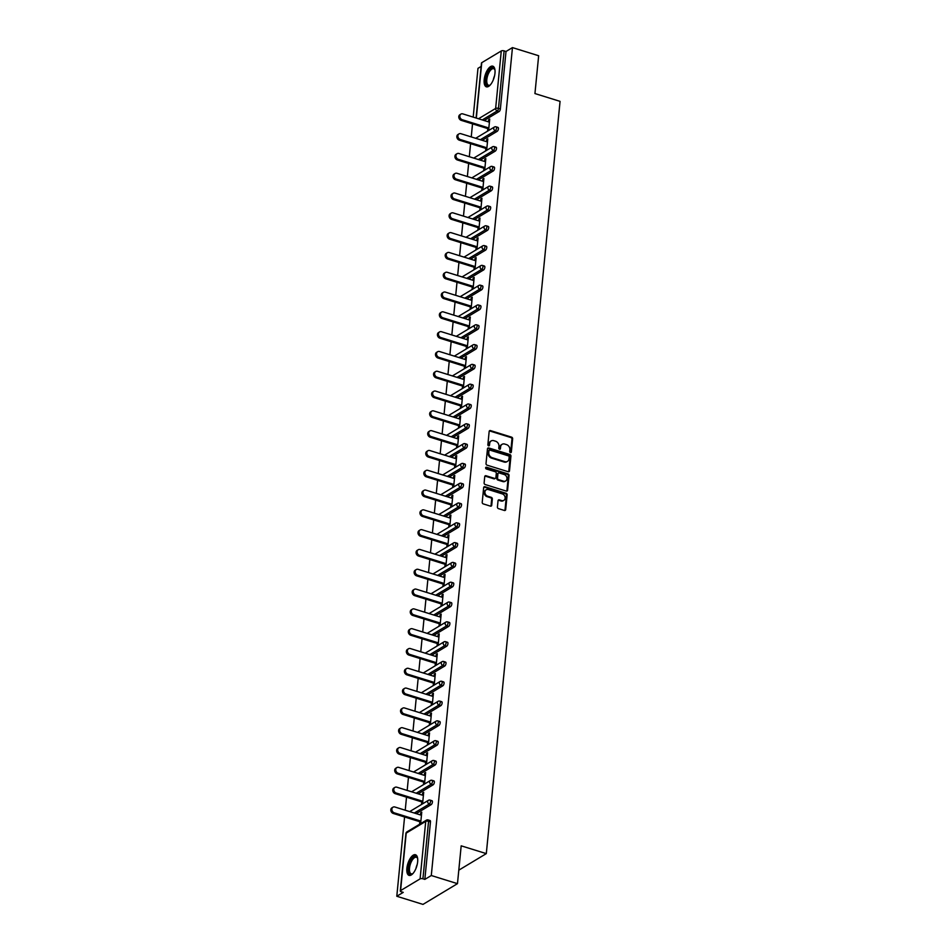 <?xml version="1.0" encoding="UTF-8"?>
<svg xmlns="http://www.w3.org/2000/svg" width="952" height="952" viewBox="0 0 952 952"><rect width="100%" height="100%" fill="white"/><g stroke="black" fill="none" stroke-linecap="round" stroke-linejoin="round"><path stroke-width="1.43" d="M510.439 452.605A0.952 0.773 59 0 0 511.343 451.986L512.64 438.753A1.357 1.107 59 0 0 511.593 437.147L490.458 430.578A1.357 1.107 59 0 0 489.161 431.458L487.864 444.703A0.952 0.773 59 0 0 489.507 445.215L489.673 443.501A4.355 3.546 59 0 1 491.184 440.931A4.355 3.546 59 0 1 493.826 440.681L495.587 441.228A4.355 3.546 59 0 1 498.955 446.381L498.788 448.094A0.952 0.773 59 0 0 500.431 448.594L500.597 446.893A4.355 3.546 59 0 1 502.109 444.322A4.355 3.546 59 0 1 504.738 444.06L506.5 444.608A4.355 3.546 59 0 1 509.867 449.772L509.701 451.486A0.952 0.773 59 0 0 510.439 452.605M510.593 452.64A0.952 0.773 59 0 0 510.653 452.402L511.95 439.169A1.357 1.107 59 0 0 510.903 437.551L489.768 430.994A1.357 1.107 59 0 0 489.34 430.947M488.757 445.857A0.952 0.773 59 0 0 488.816 445.619L489.673 443.501M499.681 449.249A0.952 0.773 59 0 0 499.74 449.011L500.597 446.893M417.642 861.834A10.817 4.641 -72.7 0 0 415.465 854.741A10.817 4.641 -72.7 0 0 406.885 868.307A10.817 4.641 -72.7 0 0 409.051 875.388A10.817 4.641 -72.7 0 0 417.642 861.834M494.969 73.256A10.817 4.641 -72.7 0 0 492.791 66.176A10.817 4.641 -72.7 0 0 484.199 79.73A10.817 4.641 -72.7 0 0 486.377 86.822A10.817 4.641 -72.7 0 0 494.969 73.256M497.42 507.023A1.357 1.107 59 0 0 498.467 508.63L504.405 510.474A1.357 1.107 59 0 0 505.69 509.594L507.142 494.885A1.357 1.107 59 0 0 506.083 493.279L484.961 486.71A1.357 1.107 59 0 0 483.664 487.591L482.224 502.299A1.357 1.107 59 0 0 483.271 503.905L490.435 506.131A1.357 1.107 59 0 0 491.732 505.25L492.339 498.955A1.357 1.107 59 0 0 491.291 497.349L487.745 496.242A3.641 2.963 59 0 1 485.02 493.207A3.641 2.963 59 0 1 486.186 489.792A3.641 2.963 59 0 1 488.4 489.578L502.311 493.898A3.641 2.963 59 0 1 505.024 496.932A3.641 2.963 59 0 1 503.858 500.347A3.641 2.963 59 0 1 501.656 500.562L499.336 499.848A1.357 1.107 59 0 0 498.039 500.728L497.42 507.023M512.462 47.6L538.653 55.74L534.941 93.558L560.062 101.364L486.305 853.623L461.185 845.828L457.472 883.658L431.292 875.519L512.462 47.6L506.012 51.479L504.096 50.884L498.467 108.385L500.371 108.98L506.012 51.479M508.201 471.716A1.357 1.107 59 0 0 509.498 470.835L510.938 456.139A1.357 1.107 59 0 0 509.891 454.52L488.757 447.964A1.357 1.107 59 0 0 487.46 448.844L486.02 463.541A1.357 1.107 59 0 0 487.067 465.159L508.201 471.716M509.034 475.512L507.594 490.209A1.357 1.107 59 0 1 506.297 491.089L485.175 484.532A1.357 1.107 59 0 1 484.116 482.926L484.735 476.631A1.357 1.107 59 0 1 486.032 475.75L494.6 478.404A1.357 1.107 59 0 0 495.897 477.523L496.301 473.358A1.357 1.107 59 0 0 495.254 471.74L486.329 468.967A0.952 0.773 59 0 1 486.508 467.23L507.987 473.894A1.357 1.107 59 0 1 509.034 475.512L508.344 475.929L506.904 490.625L507.594 490.209M458.805 870.164L486.305 853.623M476.083 118.012L481.474 63.046A2.083 0.809 5.6 0 1 481.748 62.689L501.276 50.956A2.083 0.809 5.6 0 1 504.096 50.884M481.141 66.438L477.975 68.342L473.192 117.108M457.472 883.658L422.985 904.4L396.794 896.26L404.576 816.971M431.292 875.519L424.842 879.398L422.926 878.803A2.083 0.809 -174.4 0 0 420.094 878.874L400.578 890.608A2.083 0.809 -174.4 0 0 400.292 890.965A2.083 0.809 -174.4 0 0 401.327 891.786L403.243 892.381L396.794 896.26M405.231 810.212L406.516 797.169M407.17 790.41L408.456 777.367M409.122 770.608L410.395 757.566M411.062 750.807L412.335 737.764M413.001 731.005L414.275 717.963M414.941 711.203L416.226 698.149M416.881 691.402L418.166 678.348M418.82 671.6L420.106 658.546M420.772 651.799L422.045 638.744M422.712 631.985L423.985 618.943M424.651 612.184L425.925 599.141M426.591 592.382L427.876 579.34M428.531 572.58L429.816 559.538M430.471 552.779L431.756 539.725M432.422 532.977L433.695 519.923M434.362 513.176L435.635 500.121M436.302 493.374L437.575 480.32M438.241 473.56L439.526 460.518M440.181 453.759L441.466 440.716M442.121 433.957L443.406 420.915M444.072 414.156L445.346 401.113M446.012 394.354L447.285 381.3M447.952 374.553L449.225 361.498M449.891 354.751L451.177 341.697M451.831 334.949L453.116 321.895M453.771 315.136L455.056 302.093M455.722 295.334L456.996 282.292M457.662 275.533L458.935 262.49M459.602 255.731L460.875 242.689M461.541 235.929L462.827 222.875M463.481 216.128L464.766 203.073M465.421 196.326L466.706 183.272M467.373 176.525L468.646 163.47M469.312 156.711L470.585 143.669M471.252 136.909L472.525 123.867M489.625 119.952L488.685 119.666L489.721 119.036L488.59 130.531M488.685 119.666L488.471 121.856M487.805 128.615L487.555 131.162M429.626 820.612A2.083 0.892 107.3 0 1 430.054 820.529A2.083 0.892 107.3 0 1 430.471 821.897L428.567 821.302L422.926 878.803M424.842 879.398L430.471 821.897M500.371 108.98A2.083 0.892 107.3 0 1 499.157 111.515L484.175 120.523M431.565 800.811A2.083 0.892 107.3 0 1 431.994 800.727A2.083 0.892 107.3 0 1 432.422 802.096A2.083 0.892 107.3 0 1 431.197 804.618L416.214 813.627M433.505 781.009A2.083 0.892 107.3 0 1 433.945 780.926A2.083 0.892 107.3 0 1 434.362 782.294A2.083 0.892 107.3 0 1 433.136 784.817L418.154 793.825M435.457 761.207A2.083 0.892 107.3 0 1 435.885 761.124A2.083 0.892 107.3 0 1 436.302 762.481A2.083 0.892 107.3 0 1 435.076 765.015L420.094 774.024M437.396 741.406A2.083 0.892 107.3 0 1 437.825 741.322A2.083 0.892 107.3 0 1 438.241 742.679A2.083 0.892 107.3 0 1 437.016 745.214L422.045 754.222M439.336 721.592A2.083 0.892 107.3 0 1 439.764 721.521A2.083 0.892 107.3 0 1 440.181 722.877A2.083 0.892 107.3 0 1 438.967 725.4L423.985 734.42M441.276 701.791A2.083 0.892 107.3 0 1 441.704 701.707A2.083 0.892 107.3 0 1 442.121 703.076A2.083 0.892 107.3 0 1 440.907 705.599L425.925 714.619M443.215 681.989A2.083 0.892 107.3 0 1 443.644 681.906A2.083 0.892 107.3 0 1 444.072 683.274A2.083 0.892 107.3 0 1 442.847 685.797L427.865 694.805M445.155 662.187A2.083 0.892 107.3 0 1 445.595 662.104A2.083 0.892 107.3 0 1 446.012 663.473A2.083 0.892 107.3 0 1 444.786 665.995L429.804 675.004M447.107 642.386A2.083 0.892 107.3 0 1 447.535 642.303A2.083 0.892 107.3 0 1 447.952 643.671A2.083 0.892 107.3 0 1 446.726 646.194L431.744 655.202M449.046 622.584A2.083 0.892 107.3 0 1 449.475 622.501A2.083 0.892 107.3 0 1 449.891 623.869A2.083 0.892 107.3 0 1 448.666 626.392L433.695 635.401M450.986 602.783A2.083 0.892 107.3 0 1 451.415 602.699A2.083 0.892 107.3 0 1 451.831 604.056A2.083 0.892 107.3 0 1 450.617 606.591L435.635 615.599M452.926 582.981A2.083 0.892 107.3 0 1 453.354 582.898A2.083 0.892 107.3 0 1 453.771 584.254A2.083 0.892 107.3 0 1 452.557 586.789L437.575 595.797M454.866 563.168A2.083 0.892 107.3 0 1 455.294 563.096A2.083 0.892 107.3 0 1 455.722 564.453A2.083 0.892 107.3 0 1 454.497 566.976L439.515 575.996M456.805 543.366A2.083 0.892 107.3 0 1 457.246 543.283A2.083 0.892 107.3 0 1 457.662 544.651A2.083 0.892 107.3 0 1 456.436 547.174L441.454 556.194M458.757 523.564A2.083 0.892 107.3 0 1 459.185 523.481A2.083 0.892 107.3 0 1 459.602 524.85A2.083 0.892 107.3 0 1 458.376 527.372L443.394 536.381M460.697 503.763A2.083 0.892 107.3 0 1 461.125 503.679A2.083 0.892 107.3 0 1 461.541 505.048A2.083 0.892 107.3 0 1 460.316 507.571L445.346 516.579M462.636 483.961A2.083 0.892 107.3 0 1 463.065 483.878A2.083 0.892 107.3 0 1 463.481 485.246A2.083 0.892 107.3 0 1 462.267 487.769L447.285 496.777M464.576 464.159A2.083 0.892 107.3 0 1 465.004 464.076A2.083 0.892 107.3 0 1 465.421 465.445A2.083 0.892 107.3 0 1 464.207 467.967L449.225 476.976M466.516 444.358A2.083 0.892 107.3 0 1 466.944 444.275A2.083 0.892 107.3 0 1 467.373 445.631A2.083 0.892 107.3 0 1 466.147 448.166L451.165 457.174M468.455 424.556A2.083 0.892 107.3 0 1 468.896 424.473A2.083 0.892 107.3 0 1 469.312 425.83A2.083 0.892 107.3 0 1 468.087 428.364L453.104 437.373M470.407 404.743A2.083 0.892 107.3 0 1 470.835 404.671A2.083 0.892 107.3 0 1 471.252 406.028A2.083 0.892 107.3 0 1 470.026 408.551L455.044 417.571M472.347 384.941A2.083 0.892 107.3 0 1 472.775 384.858A2.083 0.892 107.3 0 1 473.192 386.226A2.083 0.892 107.3 0 1 471.966 388.749L456.996 397.769M474.286 365.14A2.083 0.892 107.3 0 1 474.715 365.056A2.083 0.892 107.3 0 1 475.131 366.425A2.083 0.892 107.3 0 1 473.917 368.948L458.935 377.956M476.226 345.338A2.083 0.892 107.3 0 1 476.654 345.255A2.083 0.892 107.3 0 1 477.071 346.623A2.083 0.892 107.3 0 1 475.857 349.146L460.875 358.154M478.166 325.536A2.083 0.892 107.3 0 1 478.594 325.453A2.083 0.892 107.3 0 1 479.023 326.822A2.083 0.892 107.3 0 1 477.797 329.344L462.815 338.353M480.105 305.735A2.083 0.892 107.3 0 1 480.546 305.651A2.083 0.892 107.3 0 1 480.962 307.02A2.083 0.892 107.3 0 1 479.737 309.543L464.755 318.551M482.057 285.933A2.083 0.892 107.3 0 1 482.485 285.85A2.083 0.892 107.3 0 1 482.902 287.207A2.083 0.892 107.3 0 1 481.676 289.741L466.694 298.75M483.997 266.132A2.083 0.892 107.3 0 1 484.425 266.048A2.083 0.892 107.3 0 1 484.842 267.405A2.083 0.892 107.3 0 1 483.616 269.94L468.646 278.948M485.937 246.318A2.083 0.892 107.3 0 1 486.365 246.247A2.083 0.892 107.3 0 1 486.781 247.603A2.083 0.892 107.3 0 1 485.568 250.138L470.585 259.146M487.876 226.516A2.083 0.892 107.3 0 1 488.305 226.445A2.083 0.892 107.3 0 1 488.721 227.802A2.083 0.892 107.3 0 1 487.507 230.325L472.525 239.345M489.816 206.715A2.083 0.892 107.3 0 1 490.244 206.632A2.083 0.892 107.3 0 1 490.673 208A2.083 0.892 107.3 0 1 489.447 210.523L474.465 219.531M491.756 186.913A2.083 0.892 107.3 0 1 492.196 186.83A2.083 0.892 107.3 0 1 492.612 188.198A2.083 0.892 107.3 0 1 491.387 190.721L476.405 199.73M493.707 167.112A2.083 0.892 107.3 0 1 494.136 167.028A2.083 0.892 107.3 0 1 494.552 168.397A2.083 0.892 107.3 0 1 493.326 170.92L478.344 179.928M495.647 147.31A2.083 0.892 107.3 0 1 496.075 147.227A2.083 0.892 107.3 0 1 496.492 148.595A2.083 0.892 107.3 0 1 495.266 151.118L480.296 160.126M497.587 127.508A2.083 0.892 107.3 0 1 498.015 127.425A2.083 0.892 107.3 0 1 498.432 128.782A2.083 0.892 107.3 0 1 497.218 131.316L482.236 140.325M486.65 150.345L487.781 138.837L486.746 139.468L486.531 141.658M485.865 148.417L485.615 150.963M484.711 170.146L485.829 158.639L484.806 159.27L484.58 161.459M483.925 168.218L483.675 170.765M482.771 189.948L483.89 178.452L482.854 179.071L482.64 181.261M481.986 188.02L481.736 190.567M480.82 209.749L481.95 198.254L480.915 198.873L480.7 201.062M480.034 207.822L479.784 210.368M478.88 229.551L480.01 218.056L478.975 218.674L478.761 220.876M478.094 227.623L477.844 230.17M476.94 249.353L478.071 237.857L477.035 238.476L476.821 240.677M476.155 247.425L475.905 249.971M475 269.154L476.131 257.659L475.096 258.278L474.881 260.479M474.215 267.226L473.965 269.785M473.061 288.956L474.179 277.46L473.156 278.091L472.93 280.281M472.275 287.04L472.025 289.587M471.121 308.769L472.24 297.262L471.204 297.893L470.99 300.082M470.336 306.841L470.086 309.388M469.169 328.571L470.3 317.064L469.265 317.694L469.05 319.884M468.384 326.643L468.134 329.19M467.23 348.373L468.36 336.877L467.325 337.496L467.111 339.685M466.444 346.445L466.194 348.991M465.29 368.174L466.42 356.679L465.385 357.297L465.171 359.487M464.505 366.246L464.255 368.793M463.35 387.976L464.481 376.48L463.445 377.099L463.231 379.301M462.565 386.048L462.315 388.594M461.411 407.777L462.529 396.282L461.494 396.901L461.28 399.102M460.625 405.849L460.375 408.396M459.471 427.579L460.589 416.083L459.554 416.702L459.34 418.904M458.685 425.651L458.436 428.21M457.519 447.38L458.65 435.885L457.615 436.504L457.4 438.705M456.734 445.465L456.484 448.011M455.58 467.194L456.71 455.687L455.675 456.317L455.461 458.507M454.794 465.266L454.544 467.813M453.64 486.996L454.77 475.488L453.735 476.119L453.521 478.309M452.854 485.068L452.605 487.614M451.7 506.797L452.831 495.302L451.795 495.921L451.581 498.11M450.915 504.869L450.665 507.416M449.76 526.599L450.879 515.103L449.844 515.722L449.63 517.912M448.975 524.671L448.725 527.218M447.821 546.4L448.939 534.905L447.904 535.524L447.69 537.713M447.035 544.473L446.785 547.019M445.869 566.202L447 554.707L445.964 555.325L445.75 557.527M445.084 564.274L444.834 566.821M443.93 586.004L445.06 574.508L444.025 575.127L443.81 577.328M443.144 584.076L442.894 586.634M441.99 605.805L443.12 594.31L442.085 594.929L441.871 597.13M441.204 603.889L440.954 606.436M440.05 625.619L441.181 614.111L440.145 614.742L439.931 616.932M439.265 623.691L439.015 626.237M438.11 645.42L439.229 633.913L438.194 634.544L437.979 636.733M437.325 643.492L437.075 646.039M436.171 665.222L437.289 653.726L436.254 654.345L436.04 656.535M435.385 663.294L435.135 665.841M434.219 685.023L435.35 673.528L434.314 674.147L434.1 676.337M433.434 683.096L433.184 685.642M432.279 704.825L433.41 693.33L432.375 693.948L432.16 696.138M431.494 702.897L431.244 705.444M430.34 724.627L431.47 713.131L430.435 713.75L430.221 715.952M429.554 722.699L429.304 725.245M428.4 744.428L429.53 732.933L428.495 733.552L428.281 735.753M427.615 742.5L427.365 745.059M426.46 764.23L427.579 752.734L426.544 753.353L426.329 755.555M425.675 762.302L425.425 764.861M424.509 784.031L425.639 772.536L424.604 773.167L424.39 775.356M423.735 782.116L423.485 784.662M422.569 803.845L423.7 792.338L422.664 792.968L422.45 795.158M421.784 801.917L421.534 804.464M420.629 823.647L421.76 812.139L420.724 812.77L420.51 814.96M419.844 821.719L419.594 824.265M486.746 139.468L487.686 139.754M484.806 159.27L485.746 159.555M482.854 179.071L483.806 179.369M480.915 198.873L481.867 199.17M478.975 218.674L479.915 218.972M477.035 238.476L477.975 238.773M475.096 258.278L476.036 258.575M473.156 278.091L474.096 278.377M471.204 297.893L472.156 298.178M469.265 317.694L470.217 317.98M467.325 337.496L468.265 337.793M465.385 357.297L466.325 357.595M463.445 377.099L464.386 377.397M461.494 396.901L462.446 397.198M459.554 416.702L460.506 417M457.615 436.504L458.567 436.801M455.675 456.317L456.615 456.603M453.735 476.119L454.675 476.405M451.795 495.921L452.735 496.218M449.844 515.722L450.796 516.02M447.904 535.524L448.856 535.821M445.964 555.325L446.916 555.623M444.025 575.127L444.965 575.424M442.085 594.929L443.025 595.226M440.145 614.742L441.085 615.028M438.194 634.544L439.146 634.829M436.254 654.345L437.206 654.631M434.314 674.147L435.266 674.444M432.375 693.948L433.315 694.246M430.435 713.75L431.375 714.048M428.495 733.552L429.435 733.849M426.544 753.353L427.496 753.651M424.604 773.167L425.556 773.452M422.664 792.968L423.616 793.254M420.724 812.77L421.665 813.056M501.775 444.548A4.355 3.546 59 0 0 501.418 444.739A4.355 3.546 59 0 0 499.907 447.297M490.863 441.169A4.355 3.546 59 0 0 490.494 441.347A4.355 3.546 59 0 0 488.983 443.906M508.63 471.764A1.357 1.107 59 0 0 508.808 471.252L510.248 456.543A1.357 1.107 59 0 0 509.201 454.937L488.067 448.38A1.357 1.107 59 0 0 487.638 448.332M509.165 456.996A0.952 0.773 59 0 0 508.427 455.865L489.875 450.106A0.952 0.773 59 0 0 488.971 450.724L488.792 452.533A4.355 3.546 59 0 0 492.16 457.686L504.834 461.625A4.355 3.546 59 0 0 507.475 461.363A4.355 3.546 59 0 0 508.987 458.805L509.165 456.996M489.304 450.165L488.614 450.582A0.952 0.773 59 0 0 488.281 451.141L488.971 450.724M507.107 461.553A4.355 3.546 59 0 1 506.785 461.779A4.355 3.546 59 0 1 504.143 462.041L491.47 458.102A4.355 3.546 59 0 1 488.102 452.95L488.281 451.141M495.421 478.332L494.731 478.749A1.357 1.107 59 0 1 493.909 478.82L485.341 476.167A1.357 1.107 59 0 0 484.913 476.119M508.344 475.929A1.357 1.107 59 0 0 507.297 474.31L485.817 467.646A0.952 0.773 59 0 0 485.651 467.61M503.489 481.165A3.641 2.963 59 0 0 505.69 480.95A3.641 2.963 59 0 0 506.869 477.535A3.641 2.963 59 0 0 504.143 474.501L499.241 472.977A1.357 1.107 59 0 0 497.944 473.858L497.539 478.035A1.357 1.107 59 0 0 498.586 479.653L503.489 481.165L502.799 481.581A3.641 2.963 59 0 0 505 481.367A3.641 2.963 59 0 0 505.333 481.129M498.42 473.061L497.729 473.477A1.357 1.107 59 0 0 497.265 474.274L497.944 473.858M502.799 481.581L497.896 480.058A1.357 1.107 59 0 1 496.849 478.451L497.265 474.274M503.489 500.526A3.641 2.963 59 0 1 503.168 500.764A3.641 2.963 59 0 1 500.966 500.978L498.646 500.264A1.357 1.107 59 0 0 498.217 500.216M485.865 490.03A3.641 2.963 59 0 0 485.496 490.209A3.641 2.963 59 0 0 484.33 493.624A3.641 2.963 59 0 0 487.055 496.658L487.745 496.242M490.863 506.178A1.357 1.107 59 0 0 491.042 505.667L491.648 499.372A1.357 1.107 59 0 0 490.601 497.765L487.055 496.658M504.834 510.522A1.357 1.107 59 0 0 505 509.998L506.452 495.302A1.357 1.107 59 0 0 505.393 493.695L484.27 487.127A1.357 1.107 59 0 0 483.83 487.079M462.291 119.738L461.256 120.368A3.189 2.594 -121 0 1 458.876 117.703A3.189 2.594 -121 0 1 459.899 114.716L460.935 114.085A3.189 2.594 59 0 0 459.911 117.084A3.189 2.594 59 0 0 462.291 119.738L488.84 127.984M489.411 122.154L462.862 113.907A3.189 2.594 59 0 0 460.935 114.085M461.256 120.368L488.757 128.901M460.351 139.539L459.316 140.17A3.189 2.594 -121 0 1 456.936 137.504A3.189 2.594 -121 0 1 457.96 134.518L458.995 133.899A3.189 2.594 59 0 0 457.971 136.886A3.189 2.594 59 0 0 460.351 139.539L486.9 147.786M487.472 141.955L460.923 133.708A3.189 2.594 59 0 0 458.995 133.899M459.316 140.17L486.805 148.702M458.412 159.353L457.377 159.972A3.189 2.594 -121 0 1 454.997 157.306A3.189 2.594 -121 0 1 456.02 154.319L457.055 153.7A3.189 2.594 59 0 0 456.032 156.687A3.189 2.594 59 0 0 458.412 159.353L484.961 167.6M485.532 161.757L458.983 153.51A3.189 2.594 59 0 0 457.055 153.7M457.377 159.972L484.865 168.504M456.46 179.155L455.437 179.773A3.189 2.594 -121 0 1 453.045 177.108A3.189 2.594 -121 0 1 454.08 174.121L455.104 173.502A3.189 2.594 59 0 0 454.08 176.489A3.189 2.594 59 0 0 456.46 179.155L483.021 187.401M483.592 181.558L457.043 173.312A3.189 2.594 59 0 0 455.104 173.502M455.437 179.773L482.926 188.317M454.52 198.956L453.485 199.575A3.189 2.594 -121 0 1 451.105 196.921A3.189 2.594 -121 0 1 452.129 193.922L453.164 193.304A3.189 2.594 59 0 0 452.14 196.29A3.189 2.594 59 0 0 454.52 198.956L481.069 207.203M481.652 201.36L455.092 193.113A3.189 2.594 59 0 0 453.164 193.304M453.485 199.575L480.986 208.119M452.581 218.758L451.545 219.376A3.189 2.594 -121 0 1 449.165 216.723A3.189 2.594 -121 0 1 450.189 213.724L451.224 213.105A3.189 2.594 59 0 0 450.201 216.092A3.189 2.594 59 0 0 452.581 218.758L479.13 227.004M479.701 221.161L453.152 212.915A3.189 2.594 59 0 0 451.224 213.105M451.545 219.376L479.046 227.921M490.316 84.93A9.353 4.01 107.3 0 1 489.911 85.228A9.353 4.01 107.3 0 1 487.483 85.62A9.353 4.01 107.3 0 1 486.924 74.934A9.353 4.01 107.3 0 1 493.6 67.973A9.353 4.01 107.3 0 1 494.802 69.496A9.353 4.01 107.3 0 1 494.957 69.96M494.933 69.889A8.663 3.713 -72.7 0 0 493.969 68.818A8.663 3.713 -72.7 0 0 493.707 68.711A8.663 3.713 -72.7 0 0 487.686 75.565A8.663 3.713 -72.7 0 0 488.305 85.144A8.663 3.713 -72.7 0 0 488.566 85.252A8.663 3.713 -72.7 0 0 490.244 84.978M493.374 66.462A10.746 4.605 -72.7 0 0 486.139 75.434A10.746 4.605 -72.7 0 0 487.019 86.918M412.99 873.496A9.353 4.01 107.3 0 1 412.597 873.793A9.353 4.01 107.3 0 1 410.169 874.186A9.353 4.01 107.3 0 1 409.61 863.5A9.353 4.01 107.3 0 1 416.274 856.538A9.353 4.01 107.3 0 1 417.476 858.061A9.353 4.01 107.3 0 1 417.642 858.525M417.619 858.454A8.663 3.713 -72.7 0 0 416.643 857.383A8.663 3.713 -72.7 0 0 416.393 857.276A8.663 3.713 -72.7 0 0 410.372 864.13A8.663 3.713 -72.7 0 0 410.99 873.71A8.663 3.713 -72.7 0 0 411.252 873.817A8.663 3.713 -72.7 0 0 412.93 873.543M416.048 855.027A10.746 4.605 -72.7 0 0 408.825 863.999A10.746 4.605 -72.7 0 0 409.693 875.483M450.641 238.559L449.606 239.178A3.189 2.594 -121 0 1 447.226 236.524A3.189 2.594 -121 0 1 448.249 233.526L449.284 232.907A3.189 2.594 59 0 0 448.261 235.906A3.189 2.594 59 0 0 450.641 238.559L477.19 246.806M477.761 240.963L451.212 232.716A3.189 2.594 59 0 0 449.284 232.907M449.606 239.178L477.107 247.722M448.701 258.361L447.666 258.992A3.189 2.594 -121 0 1 445.286 256.326A3.189 2.594 -121 0 1 446.31 253.339L447.345 252.708A3.189 2.594 59 0 0 446.321 255.707A3.189 2.594 59 0 0 448.701 258.361L475.25 266.608M475.822 260.765L449.273 252.53A3.189 2.594 59 0 0 447.345 252.708M447.666 258.992L475.155 267.524M446.762 278.162L445.726 278.793A3.189 2.594 -121 0 1 443.346 276.128A3.189 2.594 -121 0 1 444.37 273.141L445.405 272.51A3.189 2.594 59 0 0 444.382 275.509A3.189 2.594 59 0 0 446.762 278.162L473.311 286.409M473.882 280.578L447.333 272.332A3.189 2.594 59 0 0 445.405 272.51M445.726 278.793L473.215 287.325M444.81 297.964L443.787 298.595A3.189 2.594 -121 0 1 441.395 295.929A3.189 2.594 -121 0 1 442.418 292.942L443.453 292.323A3.189 2.594 59 0 0 442.43 295.31A3.189 2.594 59 0 0 444.81 297.964L471.371 306.211M471.942 300.38L445.393 292.133A3.189 2.594 59 0 0 443.453 292.323M443.787 298.595L471.276 307.127M442.87 317.778L441.835 318.396A3.189 2.594 -121 0 1 439.455 315.731A3.189 2.594 -121 0 1 440.478 312.744L441.514 312.125A3.189 2.594 59 0 0 440.49 315.112A3.189 2.594 59 0 0 442.87 317.778L469.419 326.024M469.99 320.181L443.442 311.935A3.189 2.594 59 0 0 441.514 312.125M441.835 318.396L469.336 326.929M440.931 337.579L439.895 338.198A3.189 2.594 -121 0 1 437.515 335.532A3.189 2.594 -121 0 1 438.539 332.545L439.574 331.927A3.189 2.594 59 0 0 438.551 334.914A3.189 2.594 59 0 0 440.931 337.579L467.48 345.826M468.051 339.983L441.502 331.736A3.189 2.594 59 0 0 439.574 331.927M439.895 338.198L467.396 346.742M438.991 357.381L437.956 358A3.189 2.594 -121 0 1 435.576 355.346A3.189 2.594 -121 0 1 436.599 352.347L437.634 351.728A3.189 2.594 59 0 0 436.611 354.715A3.189 2.594 59 0 0 438.991 357.381L465.54 365.627M466.111 359.785L439.562 351.538A3.189 2.594 59 0 0 437.634 351.728M437.956 358L465.445 366.544M437.051 377.182L436.016 377.801A3.189 2.594 -121 0 1 433.636 375.147A3.189 2.594 -121 0 1 434.659 372.149L435.695 371.53A3.189 2.594 59 0 0 434.671 374.517A3.189 2.594 59 0 0 437.051 377.182L463.6 385.429M464.171 379.586L437.623 371.339A3.189 2.594 59 0 0 435.695 371.53M436.016 377.801L463.505 386.345M435.112 396.984L434.076 397.603A3.189 2.594 -121 0 1 431.696 394.949A3.189 2.594 -121 0 1 432.72 391.95L433.755 391.332A3.189 2.594 59 0 0 432.732 394.318A3.189 2.594 59 0 0 435.112 396.984L461.66 405.231M462.232 399.388L435.683 391.141A3.189 2.594 59 0 0 433.755 391.332M434.076 397.603L461.565 406.147M433.16 416.786L432.137 417.404A3.189 2.594 -121 0 1 429.745 414.751A3.189 2.594 -121 0 1 430.768 411.764L431.803 411.133A3.189 2.594 59 0 0 430.78 414.132A3.189 2.594 59 0 0 433.16 416.786L459.721 425.032M460.292 419.189L433.743 410.943A3.189 2.594 59 0 0 431.803 411.133M432.137 417.404L459.626 425.949M431.22 436.587L430.185 437.218A3.189 2.594 -121 0 1 427.805 434.552A3.189 2.594 -121 0 1 428.828 431.565L429.864 430.935A3.189 2.594 59 0 0 428.84 433.933A3.189 2.594 59 0 0 431.22 436.587L457.769 444.834M458.34 439.003L431.791 430.756A3.189 2.594 59 0 0 429.864 430.935M430.185 437.218L457.686 445.75M429.281 456.389L428.245 457.019A3.189 2.594 -121 0 1 425.865 454.354A3.189 2.594 -121 0 1 426.889 451.367L427.924 450.736A3.189 2.594 59 0 0 426.901 453.735A3.189 2.594 59 0 0 429.281 456.389L455.829 464.635M456.401 458.805L429.852 450.558A3.189 2.594 59 0 0 427.924 450.736M428.245 457.019L455.746 465.552M427.341 476.202L426.306 476.821A3.189 2.594 -121 0 1 423.926 474.155A3.189 2.594 -121 0 1 424.949 471.169L425.984 470.55A3.189 2.594 59 0 0 424.961 473.537A3.189 2.594 59 0 0 427.341 476.202L453.89 484.437M454.461 478.606L427.912 470.359A3.189 2.594 59 0 0 425.984 470.55M426.306 476.821L453.795 485.353M425.401 496.004L424.366 496.623A3.189 2.594 -121 0 1 421.986 493.957A3.189 2.594 -121 0 1 423.009 490.97L424.045 490.351A3.189 2.594 59 0 0 423.021 493.338A3.189 2.594 59 0 0 425.401 496.004L451.95 504.251M452.521 498.408L425.972 490.161A3.189 2.594 59 0 0 424.045 490.351M424.366 496.623L451.855 505.167M423.462 515.805L422.426 516.424A3.189 2.594 -121 0 1 420.046 513.771A3.189 2.594 -121 0 1 421.07 510.772L422.105 510.153A3.189 2.594 59 0 0 421.07 513.14A3.189 2.594 59 0 0 423.462 515.805L450.01 524.052M450.582 518.209L424.033 509.963A3.189 2.594 59 0 0 422.105 510.153M422.426 516.424L449.915 524.968M421.51 535.607L420.487 536.226A3.189 2.594 -121 0 1 418.095 533.572A3.189 2.594 -121 0 1 419.118 530.573L420.153 529.955A3.189 2.594 59 0 0 419.13 532.942A3.189 2.594 59 0 0 421.51 535.607L448.071 543.854M448.642 538.011L422.093 529.764A3.189 2.594 59 0 0 420.153 529.955M420.487 536.226L447.975 544.77M419.57 555.409L418.535 556.028A3.189 2.594 -121 0 1 416.155 553.374A3.189 2.594 -121 0 1 417.178 550.375L418.214 549.756A3.189 2.594 59 0 0 417.19 552.743A3.189 2.594 59 0 0 419.57 555.409L446.119 563.655M446.69 557.812L420.141 549.566A3.189 2.594 59 0 0 418.214 549.756M418.535 556.028L446.036 564.572M417.63 575.21L416.595 575.829A3.189 2.594 -121 0 1 414.215 573.175A3.189 2.594 -121 0 1 415.239 570.188L416.274 569.558A3.189 2.594 59 0 0 415.25 572.557A3.189 2.594 59 0 0 417.63 575.21L444.179 583.457M444.751 577.614L418.202 569.367A3.189 2.594 59 0 0 416.274 569.558M416.595 575.829L444.096 584.373M415.691 595.012L414.655 595.643A3.189 2.594 -121 0 1 412.275 592.977A3.189 2.594 -121 0 1 413.299 589.99L414.334 589.359A3.189 2.594 59 0 0 413.311 592.358A3.189 2.594 59 0 0 415.691 595.012L442.24 603.259M442.811 597.428L416.262 589.181A3.189 2.594 59 0 0 414.334 589.359M414.655 595.643L442.144 604.175M413.751 614.813L412.716 615.444A3.189 2.594 -121 0 1 410.336 612.779A3.189 2.594 -121 0 1 411.359 609.792L412.394 609.161A3.189 2.594 59 0 0 411.371 612.16A3.189 2.594 59 0 0 413.751 614.813L440.3 623.06M440.871 617.229L414.322 608.982A3.189 2.594 59 0 0 412.394 609.161M412.716 615.444L440.205 623.976M411.811 634.627L410.776 635.246A3.189 2.594 -121 0 1 408.396 632.58A3.189 2.594 -121 0 1 409.419 629.593L410.455 628.974A3.189 2.594 59 0 0 409.419 631.961A3.189 2.594 59 0 0 411.811 634.627L438.36 642.862M438.932 637.031L412.383 628.784A3.189 2.594 59 0 0 410.455 628.974M410.776 635.246L438.265 643.778M409.86 654.429L408.836 655.047A3.189 2.594 -121 0 1 406.445 652.382A3.189 2.594 -121 0 1 407.468 649.395L408.503 648.776A3.189 2.594 59 0 0 407.48 651.763A3.189 2.594 59 0 0 409.86 654.429L436.421 662.675M436.992 656.832L410.443 648.586A3.189 2.594 59 0 0 408.503 648.776M408.836 655.047L436.325 663.592M407.92 674.23L406.885 674.849A3.189 2.594 -121 0 1 404.505 672.195A3.189 2.594 -121 0 1 405.528 669.197L406.563 668.578A3.189 2.594 59 0 0 405.54 671.565A3.189 2.594 59 0 0 407.92 674.23L434.469 682.477M435.04 676.634L408.491 668.387A3.189 2.594 59 0 0 406.563 668.578M406.885 674.849L434.386 683.393M405.98 694.032L404.945 694.651A3.189 2.594 -121 0 1 402.565 691.997A3.189 2.594 -121 0 1 403.588 688.998L404.624 688.379A3.189 2.594 59 0 0 403.6 691.366A3.189 2.594 59 0 0 405.98 694.032L432.529 702.278M433.1 696.436L406.552 688.189A3.189 2.594 59 0 0 404.624 688.379M404.945 694.651L432.446 703.195M404.041 713.833L403.005 714.452A3.189 2.594 -121 0 1 400.625 711.798A3.189 2.594 -121 0 1 401.649 708.8L402.684 708.181A3.189 2.594 59 0 0 401.661 711.168A3.189 2.594 59 0 0 404.041 713.833L430.59 722.08M431.161 716.237L404.612 707.99A3.189 2.594 59 0 0 402.684 708.181M403.005 714.452L430.494 722.996M402.101 733.635L401.066 734.254A3.189 2.594 -121 0 1 398.686 731.6A3.189 2.594 -121 0 1 399.709 728.601L400.744 727.982A3.189 2.594 59 0 0 399.721 730.981A3.189 2.594 59 0 0 402.101 733.635L428.65 741.882M429.221 736.039L402.672 727.792A3.189 2.594 59 0 0 400.744 727.982M401.066 734.254L428.555 742.798M400.161 753.437L399.126 754.067A3.189 2.594 -121 0 1 396.746 751.402A3.189 2.594 -121 0 1 397.769 748.415L398.805 747.784A3.189 2.594 59 0 0 397.769 750.783A3.189 2.594 59 0 0 400.161 753.437L426.71 761.683M427.281 755.84L400.732 747.606A3.189 2.594 59 0 0 398.805 747.784M399.126 754.067L426.615 762.6M398.21 773.238L397.174 773.869A3.189 2.594 -121 0 1 394.794 771.203A3.189 2.594 -121 0 1 395.818 768.216L396.853 767.586A3.189 2.594 59 0 0 395.83 770.584A3.189 2.594 59 0 0 398.21 773.238L424.759 781.485M425.342 775.654L398.793 767.407A3.189 2.594 59 0 0 396.853 767.586M397.174 773.869L424.675 782.401M396.27 793.04L395.235 793.671A3.189 2.594 -121 0 1 392.855 791.005A3.189 2.594 -121 0 1 393.878 788.018L394.913 787.399A3.189 2.594 59 0 0 393.89 790.386A3.189 2.594 59 0 0 396.27 793.04L422.819 801.287M423.39 795.456L396.841 787.209A3.189 2.594 59 0 0 394.913 787.399M395.235 793.671L422.736 802.203M394.33 812.853L393.295 813.472A3.189 2.594 -121 0 1 390.915 810.807A3.189 2.594 -121 0 1 391.938 807.82L392.974 807.201A3.189 2.594 59 0 0 391.95 810.188A3.189 2.594 59 0 0 394.33 812.853L420.879 821.1M421.45 815.257L394.901 807.01A3.189 2.594 59 0 0 392.974 807.201M393.295 813.472L420.796 822.016M510.653 452.402L511.343 451.986M488.816 445.619L489.507 445.215M499.74 449.011L500.431 448.594M481.748 62.689L476.321 118.084M478.499 118.762L495.635 108.457L501.276 50.956M499.157 111.515L497.242 110.92A2.083 1.69 59 0 1 495.635 108.457A2.083 0.809 5.6 0 1 498.467 108.385A2.083 0.892 107.3 0 1 497.242 110.92L482.259 119.928M420.094 878.874L425.734 821.362L406.207 833.107L400.578 890.608M430.054 820.529L428.138 819.934A2.083 0.892 -72.7 0 1 428.567 821.302A2.083 0.809 -174.4 0 0 425.734 821.362A2.083 1.69 -121 0 1 426.46 820.136L406.932 831.881A2.083 1.69 -121 0 0 406.207 833.107A2.083 0.809 -174.4 0 0 405.933 833.464L400.292 890.965M497.218 131.316L495.302 130.721A2.083 0.892 107.3 0 0 496.516 128.199A2.083 0.892 -72.7 0 0 496.099 126.83A2.083 2.083 0 0 0 494.409 127.032L475.691 138.29M480.32 139.73L495.302 130.721A2.083 1.69 59 0 1 493.695 128.258A2.083 1.69 -121 0 1 494.409 127.032M495.266 151.118L493.362 150.523L478.38 159.531M493.326 170.92L491.41 170.325L476.44 179.333M491.387 190.721L489.471 190.126L474.489 199.135M489.447 210.523L487.531 209.928L472.549 218.948M487.507 230.325L485.591 229.73L470.609 238.75M485.568 250.138L483.652 249.543L468.67 258.551M483.616 269.94L481.712 269.345L466.73 278.353M481.676 289.741L479.76 289.146L464.79 298.154M479.737 309.543L477.821 308.948L462.839 317.956M477.797 329.344L475.881 328.749L460.899 337.758M475.857 349.146L473.941 348.551L458.959 357.559M473.917 368.948L472.002 368.353L457.019 377.361M471.966 388.749L470.062 388.154L455.08 397.174M470.026 408.551L468.11 407.968L453.14 416.976M468.087 428.364L466.171 427.769L451.188 436.778M466.147 448.166L464.231 447.571L449.249 456.579M464.207 467.967L462.291 467.373L447.309 476.381M462.267 487.769L460.351 487.174L445.369 496.182M460.316 507.571L458.412 506.976L443.43 515.984M458.376 527.372L456.46 526.777L441.49 535.786M456.436 547.174L454.52 546.579L439.538 555.599M454.497 566.976L452.581 566.392L437.599 575.401M452.557 586.789L450.641 586.194L435.659 595.202M450.617 606.591L448.701 605.996L433.719 615.004M448.666 626.392L446.762 625.797L431.78 634.806M446.726 646.194L444.81 645.599L429.84 654.607M444.786 665.995L442.87 665.4L427.888 674.409M442.847 685.797L440.931 685.202L425.949 694.21M440.907 705.599L438.991 705.004L424.009 714.024M438.967 725.4L437.051 724.817L422.069 733.825M437.016 745.214L435.112 744.619L420.13 753.627M435.076 765.015L433.16 764.42L418.19 773.429M433.136 784.817L431.22 784.222L416.238 793.23M431.197 804.618L429.281 804.023L414.298 813.032M492.47 146.834A2.083 1.69 -121 0 0 491.756 148.06A2.083 1.69 59 0 0 493.362 150.523A2.083 0.892 107.3 0 0 494.576 148A2.083 0.892 -72.7 0 0 494.159 146.632A2.083 2.083 0 0 0 492.47 146.834L473.751 158.091M490.53 166.636A2.083 1.69 -121 0 0 489.804 167.861A2.083 1.69 59 0 0 491.41 170.325A2.083 0.892 107.3 0 0 492.636 167.802A2.083 0.892 -72.7 0 0 492.22 166.433A2.083 2.083 0 0 0 490.53 166.636L471.811 177.905M488.59 186.437A2.083 1.69 -121 0 0 487.864 187.663A2.083 1.69 59 0 0 489.471 190.126A2.083 0.892 107.3 0 0 490.697 187.603A2.083 0.892 -72.7 0 0 490.28 186.235A2.083 2.083 0 0 0 488.59 186.437L469.872 197.707M486.65 206.251A2.083 1.69 -121 0 0 485.925 207.476A2.083 1.69 59 0 0 487.531 209.928A2.083 0.892 107.3 0 0 488.757 207.405A2.083 0.892 -72.7 0 0 488.34 206.037A2.083 2.083 0 0 0 486.65 206.251L467.932 217.508M484.711 226.052A2.083 1.69 -121 0 0 483.985 227.278A2.083 1.69 59 0 0 485.591 229.73A2.083 0.892 107.3 0 0 486.817 227.207A2.083 0.892 -72.7 0 0 486.389 225.85A2.083 2.083 0 0 0 484.711 226.052L465.98 237.31M482.759 245.854A2.083 1.69 -121 0 0 482.045 247.08A2.083 1.69 59 0 0 483.652 249.543A2.083 0.892 107.3 0 0 484.865 247.008A2.083 0.892 -72.7 0 0 484.449 245.652A2.083 2.083 0 0 0 482.759 245.854L464.04 257.111M480.82 265.656A2.083 1.69 -121 0 0 480.105 266.881A2.083 1.69 59 0 0 481.712 269.345A2.083 0.892 107.3 0 0 482.926 266.81A2.083 0.892 -72.7 0 0 482.509 265.453A2.083 2.083 0 0 0 480.82 265.656L462.101 276.913M478.88 285.457A2.083 1.69 -121 0 0 478.154 286.683A2.083 1.69 59 0 0 479.76 289.146A2.083 0.892 107.3 0 0 480.986 286.623A2.083 0.892 -72.7 0 0 480.57 285.255A2.083 2.083 0 0 0 478.88 285.457L460.161 296.715M476.94 305.259A2.083 1.69 -121 0 0 476.214 306.485A2.083 1.69 59 0 0 477.821 308.948A2.083 0.892 107.3 0 0 479.046 306.425A2.083 0.892 -72.7 0 0 478.63 305.057A2.083 2.083 0 0 0 476.94 305.259L458.221 316.516M475 325.06A2.083 1.69 -121 0 0 474.274 326.286A2.083 1.69 59 0 0 475.881 328.749A2.083 0.892 107.3 0 0 477.107 326.227A2.083 0.892 -72.7 0 0 476.69 324.858A2.083 2.083 0 0 0 475 325.06L456.282 336.33M473.061 344.862A2.083 1.69 -121 0 0 472.335 346.088A2.083 1.69 59 0 0 473.941 348.551A2.083 0.892 107.3 0 0 475.167 346.028A2.083 0.892 -72.7 0 0 474.739 344.66A2.083 2.083 0 0 0 473.061 344.862L454.33 356.131M471.109 364.675A2.083 1.69 -121 0 0 470.395 365.889A2.083 1.69 59 0 0 472.002 368.353A2.083 0.892 107.3 0 0 473.215 365.83A2.083 0.892 -72.7 0 0 472.799 364.461A2.083 2.083 0 0 0 471.109 364.675L452.39 375.933M469.169 384.477A2.083 1.69 -121 0 0 468.455 385.703A2.083 1.69 59 0 0 470.062 388.154A2.083 0.892 107.3 0 0 471.276 385.631A2.083 0.892 -72.7 0 0 470.859 384.275A2.083 2.083 0 0 0 469.169 384.477L450.451 395.734M467.23 404.279A2.083 1.69 -121 0 0 466.504 405.504A2.083 1.69 59 0 0 468.11 407.968A2.083 0.892 107.3 0 0 469.336 405.433A2.083 0.892 -72.7 0 0 468.919 404.076A2.083 2.083 0 0 0 467.23 404.279L448.511 415.536M465.29 424.08A2.083 1.69 -121 0 0 464.564 425.306A2.083 1.69 59 0 0 466.171 427.769A2.083 0.892 107.3 0 0 467.396 425.235A2.083 0.892 -72.7 0 0 466.98 423.878A2.083 2.083 0 0 0 465.29 424.08L446.571 435.338M463.35 443.882A2.083 1.69 -121 0 0 462.624 445.108A2.083 1.69 59 0 0 464.231 447.571A2.083 0.892 107.3 0 0 465.457 445.036A2.083 0.892 -72.7 0 0 465.04 443.68A2.083 2.083 0 0 0 463.35 443.882L444.632 455.139M461.411 463.683A2.083 1.69 -121 0 0 460.685 464.909A2.083 1.69 59 0 0 462.291 467.373A2.083 0.892 107.3 0 0 463.517 464.85A2.083 0.892 -72.7 0 0 463.088 463.481A2.083 2.083 0 0 0 461.411 463.683L442.68 474.941M459.459 483.485A2.083 1.69 -121 0 0 458.745 484.711A2.083 1.69 59 0 0 460.351 487.174A2.083 0.892 107.3 0 0 461.565 484.651A2.083 0.892 -72.7 0 0 461.149 483.283A2.083 2.083 0 0 0 459.459 483.485L440.74 494.754M457.519 503.287A2.083 1.69 -121 0 0 456.805 504.512A2.083 1.69 59 0 0 458.412 506.976A2.083 0.892 107.3 0 0 459.626 504.453A2.083 0.892 -72.7 0 0 459.209 503.084A2.083 2.083 0 0 0 457.519 503.287L438.801 514.556M455.58 523.1A2.083 1.69 -121 0 0 454.854 524.314A2.083 1.69 59 0 0 456.46 526.777A2.083 0.892 107.3 0 0 457.686 524.255A2.083 0.892 -72.7 0 0 457.269 522.886A2.083 2.083 0 0 0 455.58 523.1L436.861 534.358M453.64 542.902A2.083 1.69 -121 0 0 452.914 544.127A2.083 1.69 59 0 0 454.52 546.579A2.083 0.892 107.3 0 0 455.746 544.056A2.083 0.892 -72.7 0 0 455.33 542.699A2.083 2.083 0 0 0 453.64 542.902L434.921 554.159M451.7 562.703A2.083 1.69 -121 0 0 450.974 563.929A2.083 1.69 59 0 0 452.581 566.392A2.083 0.892 107.3 0 0 453.807 563.858A2.083 0.892 -72.7 0 0 453.39 562.501A2.083 2.083 0 0 0 451.7 562.703L432.981 573.961M449.76 582.505A2.083 1.69 -121 0 0 449.035 583.731A2.083 1.69 59 0 0 450.641 586.194A2.083 0.892 107.3 0 0 451.867 583.659A2.083 0.892 -72.7 0 0 451.438 582.303A2.083 2.083 0 0 0 449.76 582.505L431.03 593.762M447.809 602.307A2.083 1.69 -121 0 0 447.095 603.532A2.083 1.69 59 0 0 448.701 605.996A2.083 0.892 107.3 0 0 449.915 603.461A2.083 0.892 -72.7 0 0 449.499 602.104A2.083 2.083 0 0 0 447.809 602.307L429.09 613.564M445.869 622.108A2.083 1.69 -121 0 0 445.155 623.334A2.083 1.69 59 0 0 446.762 625.797A2.083 0.892 107.3 0 0 447.975 623.274A2.083 0.892 -72.7 0 0 447.559 621.906A2.083 2.083 0 0 0 445.869 622.108L427.15 633.366M443.93 641.91A2.083 1.69 -121 0 0 443.204 643.135A2.083 1.69 59 0 0 444.81 645.599A2.083 0.892 107.3 0 0 446.036 643.076A2.083 0.892 -72.7 0 0 445.619 641.707A2.083 2.083 0 0 0 443.93 641.91L425.211 653.167M441.99 661.711A2.083 1.69 -121 0 0 441.264 662.937A2.083 1.69 59 0 0 442.87 665.4A2.083 0.892 107.3 0 0 444.096 662.878A2.083 0.892 -72.7 0 0 443.68 661.509A2.083 2.083 0 0 0 441.99 661.711L423.271 672.981M440.05 681.525A2.083 1.69 -121 0 0 439.324 682.739A2.083 1.69 59 0 0 440.931 685.202A2.083 0.892 107.3 0 0 442.156 682.679A2.083 0.892 -72.7 0 0 441.74 681.311A2.083 2.083 0 0 0 440.05 681.525L421.331 692.782M438.11 701.327A2.083 1.69 -121 0 0 437.385 702.552A2.083 1.69 59 0 0 438.991 705.004A2.083 0.892 107.3 0 0 440.217 702.481A2.083 0.892 -72.7 0 0 439.788 701.124A2.083 2.083 0 0 0 438.11 701.327L419.38 712.584M436.159 721.128A2.083 1.69 -121 0 0 435.445 722.354A2.083 1.69 59 0 0 437.051 724.817A2.083 0.892 107.3 0 0 438.265 722.282A2.083 0.892 -72.7 0 0 437.849 720.926A2.083 2.083 0 0 0 436.159 721.128L417.44 732.385M434.219 740.93A2.083 1.69 -121 0 0 433.505 742.155A2.083 1.69 59 0 0 435.112 744.619A2.083 0.892 107.3 0 0 436.325 742.084A2.083 0.892 -72.7 0 0 435.909 740.727A2.083 2.083 0 0 0 434.219 740.93L415.5 752.187M432.279 760.731A2.083 1.69 -121 0 0 431.553 761.957A2.083 1.69 59 0 0 433.16 764.42A2.083 0.892 107.3 0 0 434.386 761.886A2.083 0.892 -72.7 0 0 433.969 760.529A2.083 2.083 0 0 0 432.279 760.731L413.561 771.989M430.34 780.533A2.083 1.69 -121 0 0 429.614 781.759A2.083 1.69 59 0 0 431.22 784.222A2.083 0.892 107.3 0 0 432.446 781.699A2.083 0.892 -72.7 0 0 432.029 780.331A2.083 2.083 0 0 0 430.34 780.533L411.621 791.79M428.4 800.334A2.083 1.69 -121 0 0 427.674 801.56A2.083 1.69 59 0 0 429.281 804.023A2.083 0.892 107.3 0 0 430.506 801.501A2.083 0.892 -72.7 0 0 430.09 800.132A2.083 2.083 0 0 0 428.4 800.334L409.681 811.592M489.768 430.994L490.458 430.578M510.903 437.551L511.593 437.147M511.95 439.169L512.64 438.753M488.067 448.38L488.757 447.964M509.201 454.937L509.891 454.52M510.248 456.543L510.938 456.139M508.808 471.252L509.498 470.835M488.102 452.95L488.792 452.533M491.47 458.102L492.16 457.686M504.143 462.041L504.834 461.625M485.341 476.167L486.032 475.75M493.909 478.82L494.6 478.404M485.817 467.646L486.508 467.23M507.297 474.31L507.987 473.894M496.849 478.451L497.539 478.035M497.896 480.058L498.586 479.653M498.646 500.264L499.336 499.848M500.966 500.978L501.656 500.562M490.601 497.765L491.291 497.349M491.648 499.372L492.339 498.955M491.042 505.667L491.732 505.25M484.27 487.127L484.961 486.71M505.393 493.695L506.083 493.279M506.452 495.302L507.142 494.885M505 509.998L505.69 509.594M493.303 79.849A8.663 3.713 107.3 0 1 494.552 75.839M415.988 868.426A8.663 3.713 107.3 0 1 417.226 864.404M498.015 127.425L496.099 126.83M496.075 147.227L494.159 146.632M494.136 167.028L492.22 166.433M492.196 186.83L490.28 186.235M490.244 206.632L488.34 206.037M488.305 226.445L486.389 225.85M486.365 246.247L484.449 245.652M484.425 266.048L482.509 265.453M482.485 285.85L480.57 285.255M480.546 305.651L478.63 305.057M478.594 325.453L476.69 324.858M476.654 345.255L474.739 344.66M474.715 365.056L472.799 364.461M472.775 384.858L470.859 384.275M470.835 404.671L468.919 404.076M468.896 424.473L466.98 423.878M466.944 444.275L465.04 443.68M465.004 464.076L463.088 463.481M463.065 483.878L461.149 483.283M461.125 503.679L459.209 503.084M459.185 523.481L457.269 522.886M457.246 543.283L455.33 542.699M455.294 563.096L453.39 562.501M453.354 582.898L451.438 582.303M451.415 602.699L449.499 602.104M449.475 622.501L447.559 621.906M447.535 642.303L445.619 641.707M445.595 662.104L443.68 661.509M443.644 681.906L441.74 681.311M441.704 701.707L439.788 701.124M439.764 721.521L437.849 720.926M437.825 741.322L435.909 740.727M435.885 761.124L433.969 760.529M433.945 780.926L432.029 780.331M431.994 800.727L430.09 800.132M428.138 819.934A2.083 2.083 0 0 0 426.46 820.136M406.932 831.881A2.083 2.083 0 0 0 405.933 833.464M501.418 444.739L502.109 444.322M490.494 441.347L491.184 440.931M506.785 461.779L507.475 461.363M505 481.367L505.69 480.95M503.168 500.764L503.858 500.347M485.496 490.209L486.186 489.792"/></g></svg>
